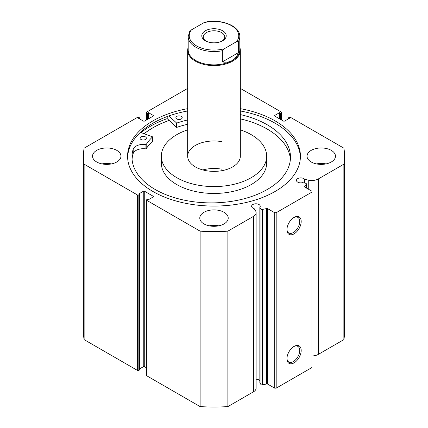 <?xml version="1.0" encoding="UTF-8"?>
<svg xmlns="http://www.w3.org/2000/svg" width="428" height="428" viewBox="0 0 428 428"><rect width="100%" height="100%" fill="white"/><g stroke="black" fill="none" stroke-linecap="round" stroke-linejoin="round"><path stroke-width="0.64" d="M140.405 132.343L152.614 136.864A72.15 41.655 0 0 0 146.194 144.514L145.943 144.594A10.347 5.971 0 0 0 133.194 149.169L133.188 153.47A79.25 45.753 0 0 0 132.065 159.291M140.962 139.464A3.162 1.824 180 0 1 140.047 138.18A3.162 1.824 180 0 1 142 136.495A3.162 1.824 180 0 1 145.45 136.896A3.162 1.824 180 0 1 146.365 138.18A3.162 1.824 180 0 1 144.407 139.865A3.162 1.824 180 0 1 140.962 139.464M176.807 118.968A3.162 1.824 180 0 1 175.892 117.684A3.162 1.824 180 0 1 177.85 115.999A3.162 1.824 180 0 1 181.295 116.4A3.162 1.824 180 0 1 182.21 117.684A3.162 1.824 180 0 1 180.252 119.369A3.162 1.824 180 0 1 176.807 118.968M152.614 141.037L152.614 141.165A72.15 41.655 0 0 0 146.194 148.816L145.943 148.891A10.347 5.971 0 0 0 133.194 153.47L133.188 149.169A79.25 45.753 0 0 0 131.974 157.14A79.25 45.753 0 0 0 154.915 189.337A79.25 45.753 0 0 0 241.376 199.453A79.25 45.753 0 0 0 290.478 157.14A79.25 45.753 0 0 0 267.537 124.944A79.25 45.753 0 0 0 240.333 114.581M290.393 159.291A79.25 45.753 0 0 0 267.537 129.245A79.25 45.753 0 0 0 240.333 118.882M167.198 116.55L167.198 118.636A90.057 51.997 0 0 0 141.047 132.573M187.667 124.275A72.15 41.655 0 0 0 176.684 127.405L167.198 118.636M187.667 119.974A72.15 41.655 0 0 0 176.684 123.104L168.889 115.94M221.667 141.631A26.333 15.205 0 0 0 187.667 156.177A26.333 15.205 0 0 0 206.333 170.719A26.333 15.205 0 0 0 240.333 156.177L240.333 50.392A26.333 15.205 180 0 1 232.618 61.145A26.333 15.205 180 0 1 203.921 64.441A26.333 15.205 180 0 1 187.667 50.392A26.333 15.205 180 0 1 188.192 47.369M187.667 129.845A52.665 30.404 0 0 0 161.335 156.177L161.335 163.057A52.665 30.404 0 0 0 198.667 192.145A52.665 30.404 0 0 0 266.665 163.057L266.665 156.177A52.665 30.404 0 0 0 240.333 129.845M161.335 156.177A52.665 30.404 0 0 0 198.667 185.265A52.665 30.404 0 0 0 266.665 156.177M169.114 120.455A86.37 49.867 0 0 0 144.188 133.697M221.667 169.151A26.333 15.205 0 0 0 202.802 169.937M267.725 208.698L267.725 384.141A1.054 0.61 0 0 0 266.623 383.996L262.305 384.906A1.054 0.61 180 0 1 261.198 384.767A1.054 0.61 180 0 1 260.952 384.542L259.839 382.776L259.839 207.334L260.952 209.099A1.054 0.61 0 0 0 261.198 209.319A1.054 0.61 0 0 0 262.305 209.463L266.623 208.554A1.054 0.61 180 0 1 267.725 208.698L274.701 212.721L276.188 212.721L311.942 192.081L311.942 191.22L304.966 187.196A1.054 0.61 180 0 1 304.661 186.763A1.054 0.61 180 0 1 304.72 186.56L304.72 186.972M153.074 197.024L153.074 196.168A1.054 0.61 180 0 1 153.385 196.596A1.054 0.61 180 0 1 153.074 197.024L148.382 199.737L147.489 199.218L146.895 199.566A1.054 0.61 0 0 0 146.585 199.994A1.054 0.61 0 0 0 146.895 200.422L200.122 231.157A130.61 75.408 0 0 0 227.878 231.157L253.456 216.386A9.095 5.254 0 0 0 256.121 212.673A9.095 5.254 0 0 0 255.575 210.876L254.098 208.538A4.317 2.493 180 0 1 252.873 208.04A4.317 2.493 180 0 1 251.605 206.28A4.317 2.493 180 0 1 254.275 203.974A4.317 2.493 180 0 1 258.977 204.514A4.317 2.493 180 0 1 260.245 206.28A4.317 2.493 180 0 1 259.839 207.334M259.839 380.669A4.317 2.493 0 0 0 258.977 379.957A4.317 2.493 0 0 0 256.121 379.229M311.942 355.941A9.095 5.254 0 0 0 318.288 354.4L318.288 178.958A9.095 5.254 180 0 1 308.743 180.177L304.693 179.327A4.317 2.493 0 0 0 303.832 178.62A4.317 2.493 0 0 0 299.129 178.08A4.317 2.493 0 0 0 296.46 180.381A4.317 2.493 0 0 0 297.728 182.146A4.317 2.493 0 0 0 302.601 182.644L305.667 183.286A1.054 0.61 0 0 1 306.357 183.858A1.054 0.61 0 0 1 306.293 184.067L304.72 186.56M294.063 346.396L294.068 346.396A10.074 5.815 -60 0 1 301.189 350.511A10.074 5.815 -60 0 1 294.068 362.853A10.074 5.815 -60 0 1 286.942 358.739A10.074 5.815 -60 0 1 294.063 346.396A10.074 5.815 -60 0 1 294.068 346.396M286.953 358.29A9.02 5.211 120 0 0 288.809 362.008A9.02 5.211 120 0 0 293.319 361.564A9.02 5.211 120 0 0 299.215 353.614A9.02 5.211 120 0 0 297.835 346.38A9.02 5.211 120 0 0 293.683 346.632M294.063 217.397L294.068 217.397A10.074 5.815 -60 0 1 301.189 221.511A10.074 5.815 -60 0 1 294.068 233.849A10.074 5.815 -60 0 1 286.942 229.734A10.074 5.815 -60 0 1 294.063 217.397A10.074 5.815 -60 0 1 294.068 217.397M286.953 229.29A9.02 5.211 120 0 0 288.809 233.009A9.02 5.211 120 0 0 293.319 232.559A9.02 5.211 120 0 0 299.215 224.609A9.02 5.211 120 0 0 297.835 217.376A9.02 5.211 120 0 0 293.683 217.627M300.397 157.338A86.424 49.894 0 0 0 275.113 123.216A86.424 49.894 0 0 0 240.333 110.975M187.667 108.653A86.424 49.894 0 0 0 127.576 156.177A86.424 49.894 0 0 0 152.887 191.46A86.424 49.894 0 0 0 247.074 202.273A86.424 49.894 0 0 0 300.424 156.177A86.424 49.894 0 0 0 275.113 120.894A86.424 49.894 0 0 0 240.333 108.653M116.807 150.372A14.22 8.212 0 0 0 101.308 148.591A14.22 8.212 0 0 0 92.528 156.177A14.22 8.212 0 0 0 96.696 161.982A14.22 8.212 0 0 0 112.189 163.764A14.22 8.212 0 0 0 120.969 156.177A14.22 8.212 0 0 0 116.807 150.372M111.489 163.919A14.22 8.212 0 0 0 102.008 163.919M224.053 212.293A14.22 8.212 0 0 0 208.559 210.512A14.22 8.212 0 0 0 199.78 218.098A14.22 8.212 0 0 0 203.947 223.903A14.22 8.212 0 0 0 219.441 225.679A14.22 8.212 0 0 0 228.22 218.098A14.22 8.212 0 0 0 224.053 212.293M218.74 225.84A14.22 8.212 0 0 0 209.26 225.84M331.304 150.372A14.22 8.212 0 0 0 315.81 148.591A14.22 8.212 0 0 0 307.031 156.177A14.22 8.212 0 0 0 311.193 161.982A14.22 8.212 0 0 0 326.692 163.764A14.22 8.212 0 0 0 335.472 156.177A14.22 8.212 0 0 0 331.304 150.372M325.992 163.919A14.22 8.212 0 0 0 316.511 163.919M318.288 178.958L343.871 164.186A130.61 75.408 0 0 0 344.61 156.177A130.61 75.408 0 0 0 343.871 148.163L290.639 117.433A1.054 0.61 0 0 0 289.151 117.433L288.552 117.775L289.446 118.294L284.754 121.001A1.054 0.61 180 0 1 283.266 121.001L274.926 116.186A1.054 0.61 180 0 1 274.615 115.758A1.054 0.61 180 0 1 274.926 115.325L274.926 116.186M281.105 119.754L281.105 112.789L280.511 113.131L279.618 112.618L274.926 115.325M281.105 112.789A1.054 0.61 0 0 0 281.415 112.361A1.054 0.61 0 0 0 281.105 111.927L240.333 88.387M187.667 88.387L146.895 111.927A1.054 0.61 0 0 0 146.585 112.361A1.054 0.61 0 0 0 146.895 112.789L146.895 119.754M153.074 115.325A1.054 0.61 180 0 1 153.385 115.758A1.054 0.61 180 0 1 153.074 116.186L153.074 115.325L148.382 112.618L147.489 113.131L146.895 112.789M83.39 156.177A130.61 75.408 0 0 0 84.129 164.186L137.361 194.922A1.054 0.61 0 0 0 138.849 194.922L138.849 370.364A1.054 0.61 180 0 1 137.361 370.364L84.129 339.629A130.61 75.408 180 0 1 83.39 331.62L83.39 156.177A130.61 75.408 0 0 1 84.129 148.163L137.361 117.433A1.054 0.61 0 0 1 138.849 117.433L139.448 117.775L138.554 118.294L143.246 121.001A1.054 0.61 180 0 0 144.734 121.001L153.074 116.186M143.246 191.348A1.054 0.61 180 0 1 144.734 191.348L144.734 366.796A1.054 0.61 0 0 0 143.246 366.796L143.246 191.348L138.554 194.061L139.448 194.574L138.849 194.922M153.074 196.168L144.734 191.348M256.121 212.673L256.121 388.116A9.095 5.254 180 0 1 253.456 391.829L253.456 216.386M146.895 200.422L146.895 375.87L200.122 406.6A130.61 75.408 180 0 0 227.878 406.6L253.456 391.829M146.895 375.87A1.054 0.61 180 0 1 146.585 375.436L146.585 199.994M144.734 366.796L146.585 367.866M139.448 368.99L143.246 366.796M138.849 370.364L139.448 370.022L139.448 194.574M344.61 156.177L344.61 331.62A130.61 75.408 180 0 1 343.871 339.629L318.288 354.4M276.188 212.721L276.188 388.164L311.942 367.524L311.942 192.081M276.188 388.164L274.701 388.164L274.701 212.721M267.725 384.141L274.701 388.164M84.129 339.629L84.129 164.186M343.871 164.186L343.871 339.629M200.122 231.157L200.122 406.6M227.878 406.6L227.878 231.157M288.552 118.807L288.552 117.775M279.618 118.893L279.618 112.618M280.511 119.412L280.511 113.131M147.489 119.412L147.489 113.131M148.382 118.893L148.382 112.618M139.448 118.807L139.448 117.775M187.667 110.975A86.424 49.894 0 0 0 127.603 157.338M169.087 120.428A86.424 49.894 0 0 0 144.14 133.68M304.693 183.082L304.693 179.327M222.64 40.762L222.64 40.762A12.219 7.057 0 0 0 222.64 30.784A12.219 7.057 0 0 0 205.36 30.784A12.219 7.057 0 0 0 205.36 40.762A12.219 7.057 0 0 0 222.64 40.762M205.916 41.061A10.743 6.201 180 0 1 203.257 36.979A10.743 6.201 180 0 1 206.403 32.592A10.743 6.201 180 0 1 218.109 31.249A10.743 6.201 180 0 1 224.743 36.979A10.743 6.201 180 0 1 222.084 41.061M232.249 60.498A25.808 14.9 180 0 1 204.124 63.729A25.808 14.9 180 0 1 188.192 49.964L188.192 36.631A25.808 14.9 0 0 0 222.357 50.729L222.357 61.91C226.123 62.579 229.419 62.108 232.249 60.498C235.058 58.855 237.112 56.234 238.417 52.639L238.417 41.457A25.808 14.9 0 0 0 239.808 36.631L239.808 49.964A25.808 14.9 180 0 1 232.249 60.498M239.808 47.369A26.333 15.205 180 0 1 240.333 50.392M222.357 50.729L224.235 48.787A24.754 14.29 180 0 1 196.495 45.876A24.754 14.29 180 0 1 191.46 29.864L203.765 22.759A24.754 14.29 180 0 1 231.505 25.669A24.754 14.29 180 0 1 236.54 41.682L238.417 41.457M239.808 36.631C240.322 25.948 220.778 18.404 204.948 22.251L203.765 22.759M191.46 29.864L189.583 31.811M222.357 61.91L238.417 52.639M224.235 48.787L236.54 41.682M176.395 123.061L176.395 127.362M176.684 123.104L176.684 127.405M146.194 144.514L146.194 148.816M152.614 136.864L152.614 141.165M145.943 144.594L145.943 148.891M260.952 384.542L260.952 209.099M137.361 370.364L137.361 194.922M308.743 189.374L308.743 180.177M306.293 187.962L306.293 184.067M262.305 209.463L262.305 384.906M266.623 383.996L266.623 208.554M152.646 136.805L152.646 141.101M281.415 112.361L281.415 119.931M146.585 119.931L146.585 112.361M306.357 187.999L306.357 183.858M187.667 156.177L187.667 50.392M189.743 31.351L188.192 36.631"/></g></svg>
